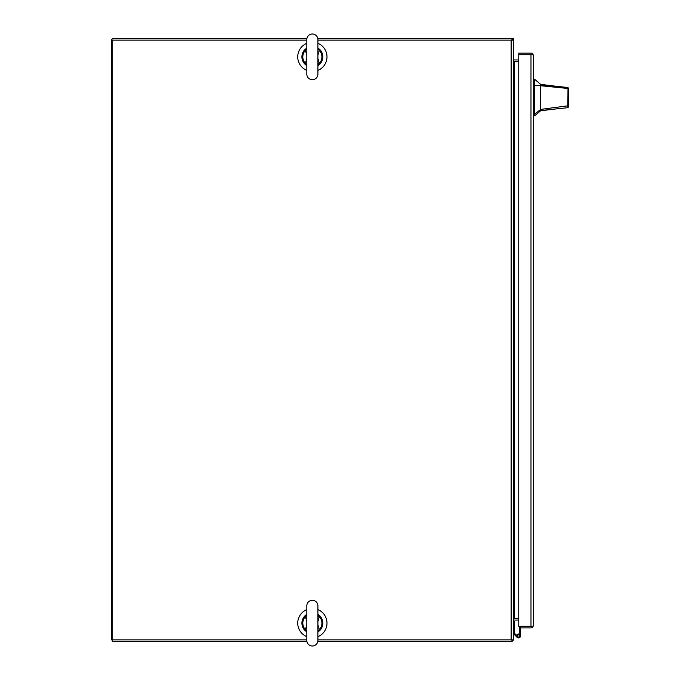 <?xml version="1.0" encoding="UTF-8"?>
<svg xmlns="http://www.w3.org/2000/svg" width="680" height="680" viewBox="0 0 680 680"><rect width="100%" height="100%" fill="white"/><g stroke="black" fill="none" stroke-linecap="round" stroke-linejoin="round"><path stroke-width="1.02" d="M317.9 639.863L513.536 639.863L513.536 40.137L317.9 40.137M306.825 40.137L112.259 40.137L112.259 639.863L306.825 639.863M513.536 61.54L514.335 61.54A2.389 2.389 0 0 1 513.536 61.395M513.536 618.604A2.389 2.389 0 0 1 514.335 618.46L513.536 618.46M518.746 61.54L514.335 61.54L514.335 618.46L518.746 618.46M317.9 70.397A14.629 14.629 0 0 0 317.9 43.316M306.825 43.316A14.629 14.629 0 0 0 306.825 70.397M306.825 609.603A14.629 14.629 0 0 0 306.825 636.684M317.9 636.684A14.629 14.629 0 0 0 317.9 609.603M516.647 635.409A1.955 1.955 0 0 1 520.472 635.987A1.955 1.955 0 0 1 517.072 637.304L513.536 633.769M519.435 634.262L519.435 626.288M519.435 634.04L520.472 634.04L520.472 626.288L520.506 627.878L530.986 627.878A2.389 2.389 0 0 0 532.882 626.943L533.375 625.49L533.375 55.53L532.882 54.731L531.046 54.731M520.472 634.04L520.472 635.987M513.536 621.741L514.564 621.741L514.564 633.335L517.471 636.242M518.517 634.942L518.517 634.032M518.721 634.942L518.304 634.942A0.833 0.833 0 0 0 517.471 635.774L517.471 636.191A0.833 0.833 0 0 0 518.304 637.033L518.721 637.033A0.833 0.833 0 0 0 519.562 636.191L519.562 635.774A0.833 0.833 0 0 0 518.721 634.942M531.046 626.288L520.506 626.288M532.04 626.288L518.746 626.288L518.746 53.142L530.986 53.142A2.389 2.389 0 0 1 532.882 54.077L532.032 54.731L518.746 54.731L530.986 54.731L530.986 626.288L532.882 626.288L533.375 625.49M533.375 55.53L532.882 54.077M532.032 626.288L532.882 626.943M540.651 84.362L540.651 84.822L557.932 86.487L540.651 84.362L534.718 79.347L534.718 115.787L540.651 110.772L540.651 109.395L534.718 114.13M568.744 103.139L568.744 106.692L567.842 107.695L540.651 110.525M568.744 97.563C568.744 105.111 568.744 105.111 568.744 97.563C568.744 90.023 568.744 90.023 568.744 97.563M557.932 86.487L567.834 87.448L568.744 88.442L568.744 105.026L568.038 105.791L540.651 109.395L540.651 85.74L567.995 88.485L567.834 87.448M540.651 92.659L540.651 91.001M568.744 88.825L568.744 92.021M568.744 91.834L568.744 92.548M568.744 102.587L568.744 103.419M540.651 84.822L540.651 85.74L534.718 85.553M567.842 107.695L567.995 88.485L568.744 89.36M568.744 106.692L568.744 105.026M306.909 38.547L113.654 38.547A2.389 2.389 0 0 0 111.256 40.936L111.256 639.863L112.259 639.863L112.259 641.452L306.909 641.452M317.815 641.452L511.946 641.452L511.946 639.863M513.391 639.863A2.389 2.389 0 0 1 511.946 641.317M518.746 620.049L514.335 620.049A0.799 0.799 0 0 0 513.536 620.857M511.946 40.137L511.946 38.547L317.815 38.547M511.946 38.547L513.536 38.547L513.536 40.137M511.946 38.683A2.389 2.389 0 0 1 513.391 40.137M513.536 59.143A0.799 0.799 0 0 0 514.335 59.95L518.746 59.95M312.366 79.713A5.542 5.542 0 0 0 317.9 74.171L317.9 39.542A5.542 5.542 0 0 0 312.366 34A5.542 5.542 0 0 0 306.825 39.542L306.825 74.171A5.542 5.542 0 0 0 312.366 79.713M317.9 65.713L318.342 65.424L317.9 65.713A10.446 10.446 0 0 0 318.401 65.382M318.401 48.331A10.446 10.446 0 0 0 317.9 47.991L318.342 48.288L317.9 47.991M317.806 48.934L319.32 50.328L319.991 49.708L318.265 48.229M318.265 65.475L319.71 63.946L317.9 65.467M306.918 64.778L305.405 63.376L304.742 64.005L306.459 65.475M306.459 48.229L306.825 47.991A10.446 10.446 0 0 0 306.416 48.263A10.446 10.446 0 0 1 306.825 47.991L304.742 49.708L306.825 48.237M317.9 58.386L319.32 63.376L317.9 64.523M319.71 63.946L319.32 63.376A9.537 9.537 0 0 0 319.32 50.328L317.9 55.327M306.825 55.327L305.405 50.328L306.825 49.181M305.014 49.759L305.405 50.328A9.537 9.537 0 0 0 305.405 63.376L306.825 58.386M318.096 64.064L317.806 64.778M306.629 64.064L306.825 64.523M305.014 63.946L306.825 65.467M306.629 49.648L306.918 48.934M318.096 49.648L317.9 49.181M319.71 49.759L317.9 48.237M319.991 49.708A10.446 10.446 0 0 1 319.991 64.005A10.446 10.446 0 0 0 319.991 49.708M304.742 64.005A10.446 10.446 0 0 1 304.742 49.708A10.446 10.446 0 0 0 304.742 64.005M306.323 65.382A10.446 10.446 0 0 0 306.825 65.713A10.446 10.446 0 0 1 306.323 65.382M312.366 600.287A5.542 5.542 0 0 1 317.9 605.829L317.9 640.458A5.542 5.542 0 0 1 312.366 646A5.542 5.542 0 0 1 306.825 640.458L306.825 605.829A5.542 5.542 0 0 1 312.366 600.287M306.459 631.771L305.014 630.241L306.825 631.762M306.918 615.221L305.405 616.624L304.742 615.995L306.459 614.524M318.265 614.524L319.71 616.054L317.9 614.533M317.806 631.065L319.32 629.671L319.991 630.292L318.342 631.712A10.446 10.446 0 0 1 318.291 631.745A10.446 10.446 0 0 0 318.308 631.737L318.265 631.771M317.9 621.613L319.32 616.624L317.9 615.476M319.71 616.054L319.32 616.624A9.537 9.537 0 0 1 319.32 629.671L317.9 624.673M306.825 624.673L305.405 629.671L306.918 631.065M305.014 630.241L305.405 629.671A9.537 9.537 0 0 1 305.405 616.624L306.825 621.613M318.096 615.935L317.806 615.221M306.629 615.935L306.825 615.476M305.014 616.054L306.825 614.533M306.629 630.351L306.825 630.819M318.096 630.351L317.9 630.819M319.71 630.241L317.9 631.762M319.991 630.292A10.446 10.446 0 0 0 319.991 615.995A10.446 10.446 0 0 1 319.991 630.292M304.742 615.995A10.446 10.446 0 0 0 304.742 630.292A10.446 10.446 0 0 1 304.742 615.995M511.139 639.863L511.139 40.137M533.375 112.591L534.718 112.591M534.718 82.543L533.375 82.543M534.718 81.243L533.375 81.243M534.718 113.892L533.375 113.892M555.764 108.953L540.651 110.772M534.718 79.347L533.375 79.347M534.718 115.787L533.375 115.787M317.9 63.359L317.9 74.171M317.9 50.345L317.9 39.542M317.9 629.654L317.9 640.458M317.9 616.641L317.9 605.829"/></g></svg>
